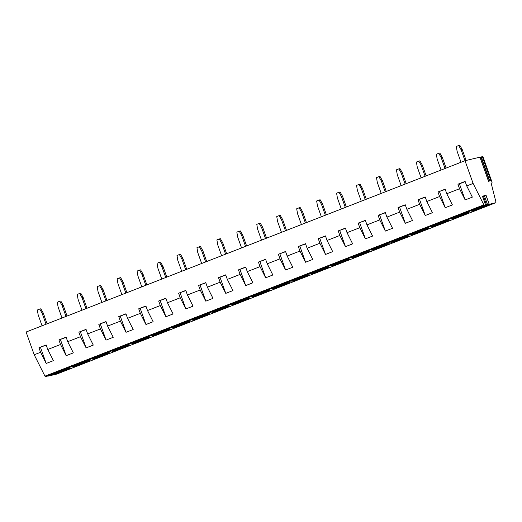 <?xml version="1.0" encoding="UTF-8"?>
<svg xmlns="http://www.w3.org/2000/svg" width="522" height="522" viewBox="0 0 522 522"><rect width="100%" height="100%" fill="white"/><g stroke="black" fill="none" stroke-linecap="round" stroke-linejoin="round"><path stroke-width="0.78" d="M461.017 162.264L457.122 151.328L456.3 146.467L458.694 145.527L461.109 149.768L473.108 183.457L483.861 204.846A0.966 0.45 -111.3 0 0 484.527 205.414L485.63 205.153L482.472 196.279L485.943 195.182M48.389 375.768L45.616 376.734A0.966 0.45 -111.3 0 1 44.951 376.16L34.204 354.771L26.1 332.025L465.011 160.704L479.94 157.181M479.933 157.155L488.52 181.264L490.876 180.703L482.289 156.587L482.863 156.45L491.933 181.93A0.966 0.45 -111.3 0 1 491.848 182.941A0.966 0.45 -111.3 0 1 491.815 182.948L491.156 183.105L495.9 201.916A0.966 0.45 -111.3 0 1 495.756 202.738A0.966 0.45 -111.3 0 1 495.73 202.745L486.954 204.839L489.16 204.017L486.002 195.143M485.63 205.153L489.16 204.017M56.872 374.039A0.966 0.45 -111.3 0 1 56.846 374.052A0.966 0.45 -111.3 0 1 56.82 374.065L48.487 376.042M65.498 370.476A9.435 0.542 -19.6 0 1 52.317 374.666A9.435 0.542 -19.6 0 1 56.905 372.525A9.435 0.542 -19.6 0 1 70.092 368.336A9.435 0.542 -19.6 0 1 65.498 370.476M85.451 362.692A9.435 0.542 -19.6 0 1 72.264 366.881A9.435 0.542 -19.6 0 1 76.858 364.741A9.435 0.542 -19.6 0 1 90.038 360.552A9.435 0.542 -19.6 0 1 85.451 362.692M105.405 354.901A9.435 0.542 -19.6 0 1 92.218 359.09A9.435 0.542 -19.6 0 1 96.805 356.95A9.435 0.542 -19.6 0 1 109.992 352.761A9.435 0.542 -19.6 0 1 105.405 354.901M125.352 347.117A9.435 0.542 -19.6 0 1 112.165 351.306A9.435 0.542 -19.6 0 1 116.758 349.166A9.435 0.542 -19.6 0 1 129.939 344.977A9.435 0.542 -19.6 0 1 125.352 347.117M145.305 339.333A9.435 0.542 -19.6 0 1 132.118 343.515A9.435 0.542 -19.6 0 1 136.705 341.375A9.435 0.542 -19.6 0 1 149.892 337.186A9.435 0.542 -19.6 0 1 145.305 339.333M165.252 331.542A9.435 0.542 -19.6 0 1 152.065 335.731A9.435 0.542 -19.6 0 1 156.659 333.591A9.435 0.542 -19.6 0 1 169.839 329.402A9.435 0.542 -19.6 0 1 165.252 331.542M185.206 323.757A9.435 0.542 -19.6 0 1 172.019 327.947A9.435 0.542 -19.6 0 1 176.606 325.806A9.435 0.542 -19.6 0 1 189.793 321.617A9.435 0.542 -19.6 0 1 185.206 323.757M205.153 315.967A9.435 0.542 -19.6 0 1 191.972 320.156A9.435 0.542 -19.6 0 1 196.559 318.015A9.435 0.542 -19.6 0 1 209.746 313.826A9.435 0.542 -19.6 0 1 205.153 315.967M225.106 308.182A9.435 0.542 -19.6 0 1 211.919 312.371A9.435 0.542 -19.6 0 1 216.506 310.231A9.435 0.542 -19.6 0 1 229.693 306.042A9.435 0.542 -19.6 0 1 225.106 308.182M245.053 300.391A9.435 0.542 -19.6 0 1 231.872 304.58A9.435 0.542 -19.6 0 1 236.459 302.44A9.435 0.542 -19.6 0 1 249.647 298.251A9.435 0.542 -19.6 0 1 245.053 300.391M265.006 292.607A9.435 0.542 -19.6 0 1 251.819 296.796A9.435 0.542 -19.6 0 1 256.406 294.656A9.435 0.542 -19.6 0 1 269.593 290.467A9.435 0.542 -19.6 0 1 265.006 292.607M284.953 284.823A9.435 0.542 -19.6 0 1 271.773 289.005A9.435 0.542 -19.6 0 1 276.36 286.865A9.435 0.542 -19.6 0 1 289.547 282.676A9.435 0.542 -19.6 0 1 284.953 284.823M304.907 277.032A9.435 0.542 -19.6 0 1 291.72 281.221A9.435 0.542 -19.6 0 1 296.313 279.081A9.435 0.542 -19.6 0 1 309.494 274.892A9.435 0.542 -19.6 0 1 304.907 277.032M324.854 269.248A9.435 0.542 -19.6 0 1 311.673 273.437A9.435 0.542 -19.6 0 1 316.26 271.296A9.435 0.542 -19.6 0 1 329.447 267.107A9.435 0.542 -19.6 0 1 324.854 269.248M344.807 261.457A9.435 0.542 -19.6 0 1 331.62 265.646A9.435 0.542 -19.6 0 1 336.214 263.506A9.435 0.542 -19.6 0 1 349.394 259.317A9.435 0.542 -19.6 0 1 344.807 261.457M364.761 253.672A9.435 0.542 -19.6 0 1 351.574 257.861A9.435 0.542 -19.6 0 1 356.161 255.721A9.435 0.542 -19.6 0 1 369.348 251.532A9.435 0.542 -19.6 0 1 364.761 253.672M384.707 245.882A9.435 0.542 -19.6 0 1 371.52 250.071A9.435 0.542 -19.6 0 1 376.114 247.93A9.435 0.542 -19.6 0 1 389.295 243.741A9.435 0.542 -19.6 0 1 384.707 245.882M404.661 238.097A9.435 0.542 -19.6 0 1 391.474 242.286A9.435 0.542 -19.6 0 1 396.061 240.146A9.435 0.542 -19.6 0 1 409.248 235.957A9.435 0.542 -19.6 0 1 404.661 238.097M424.608 230.313A9.435 0.542 -19.6 0 1 411.421 234.495A9.435 0.542 -19.6 0 1 416.014 232.355A9.435 0.542 -19.6 0 1 429.195 228.173A9.435 0.542 -19.6 0 1 424.608 230.313M444.561 222.522A9.435 0.542 -19.6 0 1 431.374 226.711A9.435 0.542 -19.6 0 1 435.961 224.571A9.435 0.542 -19.6 0 1 449.148 220.382A9.435 0.542 -19.6 0 1 444.561 222.522M464.508 214.738A9.435 0.542 -19.6 0 1 451.328 218.927A9.435 0.542 -19.6 0 1 455.915 216.787A9.435 0.542 -19.6 0 1 469.102 212.598A9.435 0.542 -19.6 0 1 464.508 214.738M484.462 206.947A9.435 0.542 -19.6 0 1 471.275 211.136A9.435 0.542 -19.6 0 1 475.862 208.996A9.435 0.542 -19.6 0 1 489.049 204.807A9.435 0.542 -19.6 0 1 484.462 206.947M480.103 157.416L482.289 156.587M457.924 184.201L459.432 183.842L465.161 199.933L459.543 188.749L457.924 184.201L465.109 181.402L466.727 185.949L473.108 183.457M459.543 188.749L446.773 193.734L445.155 189.186L437.971 191.992L445.227 189.388M446.773 193.734L452.398 204.918L445.214 207.723L439.596 196.54L437.971 191.992M439.596 196.54L426.826 201.525L425.208 196.97L418.024 199.776L425.28 197.172M426.826 201.525L432.444 212.702L425.26 215.508L419.642 204.324L418.024 199.776M419.642 204.324L406.873 209.309L405.255 204.761L398.071 207.56L405.326 204.963M406.873 209.309L412.497 220.493L405.313 223.292L399.695 212.115L398.071 207.56M399.695 212.115L386.926 217.1L385.301 212.545L378.124 215.351L385.373 212.748M386.926 217.1L392.544 228.277L385.36 231.083L379.742 219.899L378.124 215.351M379.742 219.899L366.973 224.884L365.354 220.336L358.17 223.135L365.426 220.538M366.973 224.884L372.591 236.068L365.413 238.867L359.795 227.69L358.17 223.135M359.795 227.69L347.026 232.668L345.401 228.121L338.223 230.926L345.473 228.323M347.026 232.668L352.644 243.852L345.46 246.658L339.842 235.474L338.223 230.926M339.842 235.474L327.072 240.459L325.454 235.905L318.27 238.711L325.526 236.107M327.072 240.459L332.69 251.643L325.513 254.442L319.888 243.259L318.27 238.711M319.888 243.259L307.125 248.244L305.5 243.696L298.323 246.501L305.572 243.898M307.125 248.244L312.743 259.427L305.559 262.233L299.941 251.049L298.323 246.501M299.941 251.049L287.172 256.034L285.554 251.48L278.37 254.286L285.625 251.682M34.204 354.771L40.586 352.278L38.967 347.73L46.145 344.925L47.77 349.479L60.532 344.494L58.914 339.946L66.098 337.14L67.716 341.688L80.486 336.71L78.868 332.155L86.045 329.356L87.67 333.904L100.439 328.919L98.815 324.371L105.999 321.565L107.617 326.113L120.386 321.134L118.768 316.58L125.946 313.781L127.57 318.329L140.34 313.344L138.715 308.796L145.899 305.99L147.517 310.544L160.287 305.559L158.668 301.011L165.852 298.206L167.471 302.753L180.24 297.768L178.615 293.22L185.799 290.415L187.418 294.969L200.187 289.984L198.569 285.436L205.753 282.63L207.371 287.178L220.14 282.2L218.516 277.645L225.7 274.846L227.318 279.394L240.087 274.409L238.469 269.861L245.653 267.055L247.271 271.603L260.041 266.625L258.423 262.07L265.6 259.271L267.225 263.819L279.988 258.834L278.37 254.286M459.432 183.842L465.18 181.597M465.161 199.933L472.345 197.133L466.727 185.949M40.586 352.278L46.204 363.462L53.388 360.656L47.77 349.479M60.532 344.494L66.157 355.678L73.334 352.872L67.716 341.688M80.486 336.71L86.104 347.887L93.288 345.088L87.67 333.904M100.439 328.919L106.057 340.103L113.235 337.297L107.617 326.113M120.386 321.134L126.004 332.312L133.188 329.512L127.57 318.329M140.34 313.344L145.958 324.527L153.142 321.722L147.517 310.544M160.287 305.559L165.905 316.743L173.089 313.937L167.471 302.753M180.24 297.768L185.858 308.952L193.042 306.146L187.418 294.969M200.187 289.984L205.805 301.168L212.989 298.362L207.371 287.178M220.14 282.2L225.758 293.377L232.942 290.578L227.318 279.394M240.087 274.409L245.712 285.593L252.889 282.787L247.271 271.603M260.041 266.625L265.659 277.802L272.843 275.003L267.225 263.819M279.988 258.834L285.612 270.018L292.79 267.212L287.172 256.034M38.967 347.73L46.217 345.127M46.204 363.462L40.475 347.371M58.914 339.946L66.17 337.342M66.157 355.678L60.421 339.587M78.868 332.155L86.117 329.552M86.104 347.887L80.375 331.796M98.815 324.371L106.07 321.767M106.057 340.103L100.328 324.012M118.768 316.58L126.017 313.983M126.004 332.312L120.275 316.221M138.715 308.796L145.971 306.192M145.958 324.527L140.229 308.437M158.668 301.011L165.924 298.408M165.905 316.743L160.176 300.646M178.615 293.22L185.871 290.617M185.858 308.952L180.129 292.862M198.569 285.436L205.825 282.833M205.805 301.168L200.076 285.077M218.516 277.645L225.772 275.042M225.758 293.377L220.03 277.286M238.469 269.861L245.725 267.257M245.712 285.593L239.976 269.502M258.423 262.07L265.672 259.473M265.659 277.802L259.93 261.711M285.612 270.018L279.877 253.927M305.559 262.233L299.83 246.136M325.513 254.442L319.784 238.352M345.46 246.658L339.731 230.567M365.413 238.867L359.684 222.777M385.36 231.083L379.631 214.992M405.313 223.292L399.584 207.201M425.26 215.508L419.531 199.417M445.214 207.723L439.485 191.626M42.06 325.793L38.165 314.857L37.336 309.996L39.737 309.057L42.151 313.298L46.047 324.234M39.737 309.057L40.84 308.796L43.254 313.037L47.097 323.829M42.151 313.298L43.254 313.037M62.007 318.009L58.112 307.067L57.289 302.205L59.684 301.272L62.105 305.514L66 316.449M59.684 301.272L60.787 301.011L63.208 305.246L67.044 316.038M62.105 305.514L63.208 305.246M81.961 310.218L78.065 299.282L77.236 294.421L79.638 293.481L82.052 297.723L85.947 308.665M79.638 293.481L80.74 293.22L83.155 297.462L86.998 308.254M82.052 297.723L83.155 297.462M101.907 302.434L98.012 291.491L97.19 286.63L99.585 285.697L102.005 289.938L105.901 300.874M99.585 285.697L100.687 285.436L103.108 289.671L106.951 300.463M102.005 289.938L103.108 289.671M121.861 294.643L117.965 283.707L117.143 278.846L119.538 277.913L121.952 282.148L125.848 293.09M119.538 277.913L120.641 277.645L123.055 281.887L126.898 292.679M121.952 282.148L123.055 281.887M141.808 286.859L137.912 275.923L137.09 271.062L139.485 270.122L141.906 274.363L145.801 285.299M139.485 270.122L140.588 269.861L143.008 274.102L146.852 284.895M141.906 274.363L143.008 274.102M161.761 279.074L157.866 268.132L157.044 263.271L159.438 262.338L161.853 266.572L165.748 277.515M159.438 262.338L160.541 262.077L162.955 266.311L166.799 277.104M161.853 266.572L162.955 266.311M181.708 271.283L177.813 260.347L176.991 255.486L179.385 254.547L181.806 258.788L185.702 269.73M179.385 254.547L180.488 254.286L182.909 258.527L186.752 269.319M181.806 258.788L182.909 258.527M201.662 263.499L197.766 252.557L196.944 247.696L199.339 246.762L201.753 251.004L205.648 261.94M199.339 246.762L200.441 246.501L202.856 250.736L206.699 261.529M201.753 251.004L202.856 250.736M221.609 255.708L217.713 244.772L216.891 239.911L219.292 238.978L221.706 243.213L225.602 254.155M219.292 238.978L220.388 238.711L222.809 242.952L226.652 253.744M221.706 243.213L222.809 242.952M241.562 247.924L237.667 236.981L236.844 232.12L239.239 231.187L241.653 235.429L245.549 246.364M239.239 231.187L240.342 230.926L242.756 235.161L246.599 245.953M241.653 235.429L242.756 235.161M261.509 240.133L257.614 229.197L256.791 224.336L259.193 223.403L261.607 227.638L265.502 238.58M259.193 223.403L260.289 223.135L262.71 227.377L266.553 238.169M261.607 227.638L262.71 227.377M281.462 232.349L277.567 221.413L276.745 216.552L279.139 215.612L281.56 219.853L285.456 230.789M279.139 215.612L280.242 215.351L282.656 219.592L286.5 230.385M281.56 219.853L282.656 219.592M301.416 224.564L297.52 213.622L296.692 208.761L299.093 207.828L301.507 212.062L305.403 223.005M299.093 207.828L300.196 207.567L302.61 211.802L306.453 222.594M301.507 212.062L302.61 211.802M321.363 216.774L317.467 205.838L316.645 200.977L319.04 200.037L321.461 204.278L325.356 215.221M319.04 200.037L320.143 199.776L322.563 204.017L326.4 214.81M321.461 204.278L322.563 204.017M341.316 208.989L337.421 198.047L336.592 193.186L338.993 192.253L341.408 196.494L345.303 207.43M338.993 192.253L340.096 191.992L342.51 196.226L346.354 207.019M341.408 196.494L342.51 196.226M361.263 201.198L357.368 190.262L356.546 185.401L358.94 184.468L361.361 188.703L365.256 199.645M358.94 184.468L360.043 184.201L362.464 188.442L366.307 199.234M361.361 188.703L362.464 188.442M381.217 193.414L377.321 182.472L376.499 177.61L378.894 176.677L381.308 180.919L385.203 191.855M378.894 176.677L379.996 176.416L382.411 180.658L386.254 191.443M381.308 180.919L382.411 180.658M401.164 185.63L397.268 174.687L396.446 169.826L398.841 168.893L401.261 173.128L405.157 184.07M398.841 168.893L399.943 168.626L402.364 172.867L406.207 183.659M401.261 173.128L402.364 172.867M421.117 177.839L417.222 166.903L416.399 162.042L418.794 161.102L421.208 165.344L425.104 176.279M418.794 161.102L419.897 160.841L422.311 165.082L426.154 175.875M421.208 165.344L422.311 165.082M441.064 170.055L437.168 159.112L436.346 154.251L438.741 153.318L441.162 157.553L445.057 168.495M438.741 153.318L439.844 153.057L442.264 157.292L446.108 168.084M441.162 157.553L442.264 157.292M458.694 145.527L459.797 145.266L462.211 149.507L466.107 160.443M461.109 149.768L462.211 149.507M69.433 368.362A9.435 0.542 160.4 0 1 65.374 370.111A9.435 0.542 -19.6 0 1 52.839 374.274M55.117 373.243A8.9 0.509 -19.6 0 0 65.002 369.824A8.9 0.509 160.4 0 0 67.025 369.002M89.386 360.578A9.435 0.542 160.4 0 1 85.321 362.327A9.435 0.542 -19.6 0 1 72.793 366.49M75.064 365.459A8.9 0.509 -19.6 0 0 84.955 362.033A8.9 0.509 160.4 0 0 86.972 361.217M109.333 352.794A9.435 0.542 160.4 0 1 105.274 354.542A9.435 0.542 -19.6 0 1 92.74 358.699M95.017 357.668A8.9 0.509 -19.6 0 0 104.902 354.249A8.9 0.509 160.4 0 0 106.925 353.433M129.286 345.003A9.435 0.542 160.4 0 1 125.221 346.752A9.435 0.542 -19.6 0 1 112.693 350.914M114.964 349.884A8.9 0.509 -19.6 0 0 124.856 346.458A8.9 0.509 160.4 0 0 126.872 345.642M149.233 337.219A9.435 0.542 160.4 0 1 145.175 338.967A9.435 0.542 -19.6 0 1 132.647 343.124M134.917 342.099A8.9 0.509 -19.6 0 0 144.803 338.674A8.9 0.509 160.4 0 0 146.826 337.858M169.187 329.428A9.435 0.542 160.4 0 1 165.122 331.176A9.435 0.542 -19.6 0 1 152.594 335.339M154.871 334.308A8.9 0.509 -19.6 0 0 164.756 330.883A8.9 0.509 160.4 0 0 166.772 330.067M189.14 321.643A9.435 0.542 160.4 0 1 185.075 323.392A9.435 0.542 -19.6 0 1 172.547 327.548M174.818 326.524A8.9 0.509 -19.6 0 0 184.71 323.098A8.9 0.509 160.4 0 0 186.726 322.283M209.087 313.859A9.435 0.542 160.4 0 1 205.022 315.601A9.435 0.542 -19.6 0 1 192.494 319.764M194.771 318.733A8.9 0.509 -19.6 0 0 204.657 315.314A8.9 0.509 160.4 0 0 206.673 314.498M229.041 306.068A9.435 0.542 160.4 0 1 224.975 307.817A9.435 0.542 -19.6 0 1 212.447 311.98M214.718 310.949A8.9 0.509 -19.6 0 0 224.61 307.523A8.9 0.509 160.4 0 0 226.626 306.708M248.987 298.284A9.435 0.542 160.4 0 1 244.922 300.033A9.435 0.542 -19.6 0 1 232.394 304.189M234.672 303.158A8.9 0.509 -19.6 0 0 244.557 299.739A8.9 0.509 160.4 0 0 246.573 298.923M268.941 290.493A9.435 0.542 160.4 0 1 264.876 292.242A9.435 0.542 -19.6 0 1 252.348 296.405M254.619 295.374A8.9 0.509 -19.6 0 0 264.51 291.948A8.9 0.509 160.4 0 0 266.527 291.132M288.888 282.709A9.435 0.542 160.4 0 1 284.823 284.457A9.435 0.542 -19.6 0 1 272.295 288.614M274.572 287.589A8.9 0.509 -19.6 0 0 284.457 284.164A8.9 0.509 160.4 0 0 286.474 283.348M308.841 274.918A9.435 0.542 160.4 0 1 304.776 276.667A9.435 0.542 -19.6 0 1 292.248 280.829M294.519 279.799A8.9 0.509 -19.6 0 0 304.411 276.373A8.9 0.509 160.4 0 0 306.427 275.557M328.788 267.133A9.435 0.542 160.4 0 1 324.73 268.882A9.435 0.542 -19.6 0 1 312.195 273.039M314.472 272.014A8.9 0.509 -19.6 0 0 324.358 268.589A8.9 0.509 160.4 0 0 326.38 267.773M348.742 259.349A9.435 0.542 160.4 0 1 344.677 261.091A9.435 0.542 -19.6 0 1 332.149 265.254M334.419 264.223A8.9 0.509 -19.6 0 0 344.311 260.804A8.9 0.509 160.4 0 0 346.327 259.989M368.689 251.558A9.435 0.542 160.4 0 1 364.63 253.307A9.435 0.542 -19.6 0 1 352.096 257.47M354.373 256.439A8.9 0.509 -19.6 0 0 364.258 253.013A8.9 0.509 160.4 0 0 366.281 252.198M388.642 243.774A9.435 0.542 160.4 0 1 384.577 245.523A9.435 0.542 -19.6 0 1 372.049 249.679M374.32 248.648A8.9 0.509 -19.6 0 0 384.212 245.229A8.9 0.509 160.4 0 0 386.228 244.413M408.589 235.983A9.435 0.542 160.4 0 1 404.53 237.732A9.435 0.542 -19.6 0 1 392.002 241.895M394.273 240.864A8.9 0.509 -19.6 0 0 404.158 237.438A8.9 0.509 160.4 0 0 406.181 236.623M428.542 228.199A9.435 0.542 160.4 0 1 424.477 229.948A9.435 0.542 -19.6 0 1 411.949 234.104M414.227 233.08A8.9 0.509 -19.6 0 0 424.112 229.654A8.9 0.509 160.4 0 0 426.128 228.838M448.496 220.408A9.435 0.542 160.4 0 1 444.431 222.157A9.435 0.542 -19.6 0 1 431.903 226.32M434.173 225.289A8.9 0.509 -19.6 0 0 444.065 221.87A8.9 0.509 160.4 0 0 446.082 221.047M468.443 212.624A9.435 0.542 160.4 0 1 464.378 214.372A9.435 0.542 -19.6 0 1 451.85 218.535M454.127 217.504A8.9 0.509 -19.6 0 0 464.012 214.079A8.9 0.509 160.4 0 0 466.029 213.263M488.396 204.839A9.435 0.542 160.4 0 1 484.331 206.588A9.435 0.542 -19.6 0 1 471.803 210.744M474.074 209.713A8.9 0.509 -19.6 0 0 483.966 206.294A8.9 0.509 160.4 0 0 485.982 205.479M484.527 205.414L45.616 376.734M495.73 202.745L56.82 374.065M480.925 157.109L489.447 181.043M481.264 156.952L489.812 180.958M483.861 204.846L44.951 376.16M486.458 204.768L483.3 195.9M487.483 204.409L484.325 195.535M489.088 204.024L485.93 195.156M495.756 202.738L56.846 374.052M488.585 181.251L480.005 157.142"/></g></svg>

